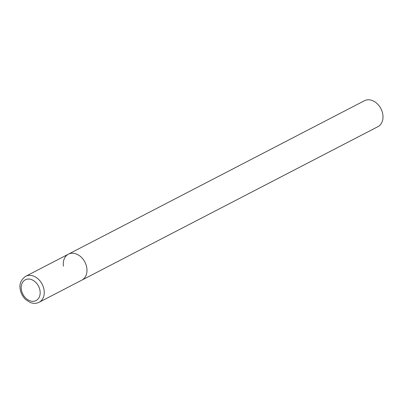 <?xml version="1.0" encoding="UTF-8"?>
<svg xmlns="http://www.w3.org/2000/svg" width="403" height="403" viewBox="0 0 403 403"><rect width="100%" height="100%" fill="white"/><g stroke="black" fill="none" stroke-linecap="round" stroke-linejoin="round"><path stroke-width="0.6" d="M39.126 302.26A14.614 10.997 -117.4 0 0 44.098 290.231A14.614 10.997 -117.4 0 0 25.676 276.312C21.087 279.556 19.243 283.762 20.15 288.931C20.785 293.041 22.593 296.548 25.575 299.449L29.721 302.26C33.041 303.706 36.179 303.706 39.126 302.26L81.854 280.115A14.614 10.997 -117.4 0 0 86.826 268.086A14.614 10.997 -117.4 0 0 68.404 254.167L364.428 100.74A14.614 10.997 62.6 0 1 382.85 114.659A14.614 10.997 62.6 0 1 377.878 126.688L81.854 280.115A14.614 10.997 -117.4 0 0 86.826 268.086A14.614 10.997 -117.4 0 0 68.404 254.167A14.614 10.997 -117.4 0 0 63.432 266.192M40.048 290.926A11.692 8.795 62.6 0 1 32.235 301.288A11.692 8.795 62.6 0 1 21.334 289.414A11.692 8.795 62.6 0 1 29.152 279.057A11.692 8.795 62.6 0 1 40.048 290.926M68.404 254.167L25.676 276.312"/></g></svg>
